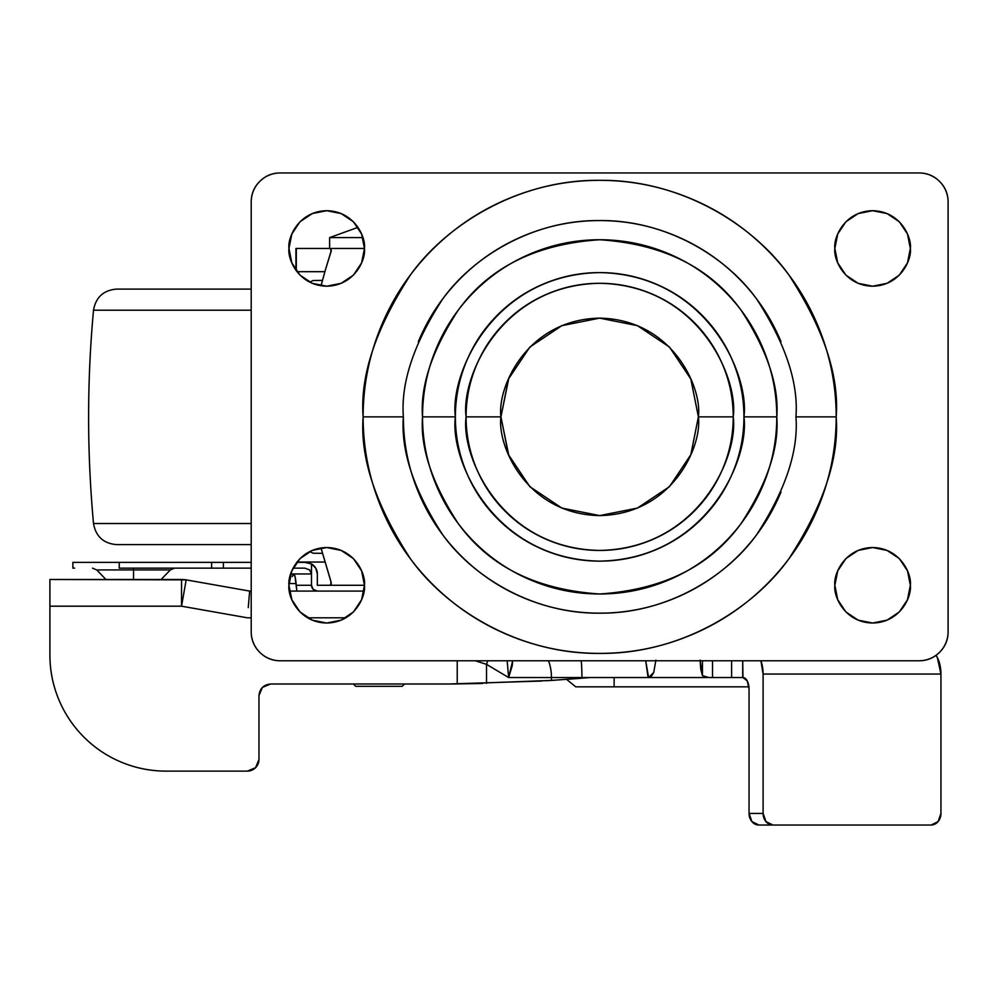 <?xml version="1.0" encoding="UTF-8"?>
<svg xmlns="http://www.w3.org/2000/svg" width="998" height="998" viewBox="0 0 998 998"><rect width="100%" height="100%" fill="white"/><g stroke="black" fill="none" stroke-linecap="round" stroke-linejoin="round"><path stroke-width="1.5" d="M329.614 237.611L358.008 227.344L329.614 237.611L362.873 237.611L329.614 237.611L329.614 248.452M402.206 686.325L355.75 686.325L402.206 686.325L404.527 684.004M330.575 580.25L320.982 547.964L331.299 582.857L331.062 584.554L330.762 580.973L331.062 584.554L330.176 585.277L317.339 585.277L330.176 585.277L331.299 582.907L321.019 547.952M296.306 248.452L364.457 248.452L296.306 248.452L296.306 270.832L296.306 248.452M364.457 585.277L330.176 585.277L364.457 585.277C365.979 596.317 354.652 622.515 326.708 623.026C298.764 622.515 287.449 596.317 288.958 585.277L291.84 599.723L300.011 611.974L312.262 620.157L326.708 623.026L341.154 620.157L353.404 611.974L361.588 599.723L364.457 585.277L361.588 570.831L353.404 558.581L341.154 550.409L326.708 547.528L312.262 550.409L300.011 558.581L291.84 570.831L288.958 585.277C287.449 574.237 298.764 548.052 326.708 547.528C354.652 548.052 365.979 574.237 364.457 585.277L317.339 585.29L317.339 573.975L315.78 568.174L311.501 563.92L304.827 562.361L296.705 562.361L304.827 562.361L311.501 563.92L311.501 573.962L311.501 563.92A11.689 11.614 180 0 1 317.339 573.975L317.339 585.29L364.457 585.29M296.942 271.681L324.886 271.681L296.942 271.681M331.062 249.176L330.762 252.744L331.062 249.176L330.176 248.452L331.286 250.872L325.498 269.597L331.324 250.398M324.886 562.049L296.942 562.049L324.886 562.049M320.982 285.765L325.498 269.597L321.019 285.777M258.969 695.618C259.705 688.62 263.572 684.74 270.583 684.004L262.374 687.41L258.969 695.618L258.969 759.503A11.614 11.614 0 0 1 247.354 771.117L166.042 771.117A116.142 116.142 0 0 1 49.9 654.962L49.9 606.185L181.536 606.185L247.342 617.799L251.209 617.799L247.342 617.799L181.536 606.185L49.9 606.185L49.9 654.962C49.9 670.369 52.844 685.189 58.745 699.411C64.633 713.645 73.029 726.207 83.919 737.098C94.81 747.989 107.372 756.384 121.594 762.272C135.828 768.173 150.648 771.117 166.042 771.117L247.354 771.117L255.563 767.712L258.969 759.503L258.969 695.618L262.374 687.41L270.583 684.004L448.738 684.004L541.827 681.023M345.882 617.799L307.534 617.799L345.882 617.799M482.533 683.493L448.738 684.004A1761.495 1761.495 0 0 0 457.234 683.942L457.234 660.776L457.234 683.942L551.445 680.424L551.445 677.542L508.643 677.542L486.513 664.344L486.513 683.393L486.513 664.344L475.223 660.776L486.513 664.344A26.709 12.263 -62.1 0 0 487.773 660.776A26.709 12.263 117.9 0 1 486.513 664.344L508.643 677.542L507.171 660.776L508.643 677.542L551.445 677.542L551.445 680.424L589.968 677.542L742.949 677.542L747.265 680.935L749.049 689.156L749.049 813.432L763.096 813.432L763.096 674.049L760.925 660.776A23.228 12.213 90 0 1 763.096 674.049L763.096 813.432L765.99 821.641L772.976 825.047L931.059 825.047L938.045 821.641L940.939 813.432L940.939 674.049L763.096 674.049L940.939 674.049L940.939 813.432A11.614 9.88 -90 0 1 931.059 825.047L758.929 825.047L751.943 821.641L749.049 813.432L749.049 689.156A11.614 6.1 -90 0 0 742.949 677.542L742.712 660.776L742.712 677.542L731.596 677.542L731.596 660.776L731.596 677.542L708.967 677.542L702.442 675.658L702.442 660.776L702.442 675.658L700.134 660.776M49.9 606.185L49.9 579.476L49.9 606.185M49.9 581.971L49.9 596.966L49.9 581.971M49.9 599.112L49.9 596.966M181.536 579.476A26.709 26.709 0 0 1 186.177 579.875L49.9 579.476L181.536 579.476L181.536 606.185L181.536 579.476M249.675 591.09L186.177 579.875L181.536 606.185L186.177 579.875L249.675 591.09L248.989 598.912L249.675 591.09L251.209 591.09L249.675 591.09M551.445 680.424L589.968 677.542L581.934 677.542A26.709 3.106 -90 0 0 581.248 660.776A26.709 3.106 90 0 1 581.934 677.542L551.445 677.542L581.996 677.542L581.996 678.203L551.445 680.424L457.234 683.942A1761.495 1761.495 0 0 1 448.738 684.004L270.583 684.004M581.996 677.542L648.089 677.542L645.706 660.776L648.588 677.542L653.74 672.44L655.886 660.115L653.74 672.44L651.382 676.207M700.134 660.115L700.758 669.246L702.442 675.658L708.967 677.542L648.588 677.542M712.51 660.776L712.51 677.542L712.51 660.776M936.012 655.362L937.371 657.632L940.939 674.049A23.228 12.213 -90 0 0 935.999 655.374M748.924 686.836L575.734 686.836L614.132 686.836L614.132 677.542L614.132 686.836L748.924 686.836M581.996 678.203L546.854 680.723M364.008 591.09L289.408 591.09L364.008 591.09L296.855 591.09L295.034 576.52L293.699 574.012L292.377 576.52M248.989 598.912L248.265 607.582M512.66 660.776L512.211 665.766L508.643 677.542L512.66 660.776M551.445 677.542A26.709 13.485 -90 0 0 548.463 660.776A26.709 13.485 90 0 1 551.445 677.542M749.049 813.432A11.614 9.88 90 0 0 758.929 825.047L772.976 825.047A11.614 9.88 -90 0 1 763.096 813.432L749.049 813.432M317.352 591.09A5.838 5.813 180 0 1 311.501 585.277L311.501 573.962L290.692 573.962L311.501 573.962L309.555 569.858L304.839 568.149L293.063 568.149L304.839 568.149L309.555 569.858L311.501 573.962L311.501 585.277L313.222 589.381L317.352 591.09L296.855 591.09L296.107 583.556L288.996 583.556L296.107 583.556A26.709 3.144 -90 0 0 293.699 574.012L290.68 574.012M500.934 416.865C496.967 387.985 526.582 319.485 599.661 318.137C672.727 319.485 702.355 387.985 698.388 416.865C702.355 445.744 672.727 514.244 599.661 515.592C526.582 514.244 496.967 445.744 500.934 416.865L508.444 454.639L529.851 486.675L561.874 508.069L599.661 515.592L637.435 508.069L669.471 486.675L690.865 454.639L698.388 416.865L690.865 379.078L669.471 347.055L637.435 325.66L599.661 318.137L561.874 325.66L529.851 347.055L508.444 379.078L500.934 416.865L508.805 378.23L500.934 416.865L466.091 416.865L500.934 416.865L508.805 455.5L500.934 416.865M776.781 416.865C779.151 386.076 767.337 350.647 741.352 310.59C710.601 267.601 663.358 243.986 599.661 239.745C535.951 243.986 488.721 267.601 457.957 310.59C431.972 350.647 420.17 386.076 422.528 416.865L455.387 416.865C449.587 374.662 492.875 274.562 599.661 272.591C706.447 274.562 749.735 374.662 743.934 416.865L776.781 416.865C776.781 393.374 772.29 370.782 763.295 349.075C754.313 327.381 741.514 308.232 724.897 291.616C708.293 275.011 689.144 262.212 667.437 253.218C645.743 244.236 623.139 239.745 599.661 239.745C576.17 239.745 553.578 244.236 531.872 253.218C510.178 262.212 491.016 275.011 474.412 291.616C457.795 308.232 445.008 327.381 436.014 349.075C427.019 370.782 422.528 393.374 422.528 416.865C422.528 440.355 427.019 462.947 436.014 484.641C445.008 506.348 457.795 525.497 474.412 542.114C491.016 558.718 510.178 571.517 531.872 580.512C553.578 589.494 576.17 593.985 599.661 593.985C623.139 593.985 645.743 589.494 667.437 580.512C689.144 571.517 708.293 558.718 724.897 542.114C741.514 525.497 754.313 506.348 763.295 484.641C772.29 462.947 776.781 440.355 776.781 416.865L743.934 416.865C743.934 436.001 740.266 454.402 732.944 472.079C725.621 489.756 715.204 505.35 701.669 518.885C688.146 532.408 672.54 542.837 654.863 550.16C637.198 557.483 618.785 561.138 599.661 561.138C580.524 561.138 562.124 557.483 544.446 550.16C526.769 542.837 511.163 532.408 497.64 518.885C484.105 505.35 473.688 489.756 466.365 472.079C459.043 454.402 455.387 436.001 455.387 416.865C455.387 397.728 459.043 379.327 466.365 361.65C473.688 343.973 484.105 328.379 497.64 314.844C511.163 301.321 526.769 290.892 544.446 283.569C562.124 276.246 580.524 272.591 599.661 272.591C618.785 272.591 637.198 276.246 654.863 283.569C672.54 290.892 688.146 301.321 701.669 314.844C715.204 328.379 725.621 343.973 732.944 361.65C740.266 379.327 743.934 397.728 743.934 416.865C749.735 459.068 706.447 559.167 599.661 561.138C492.875 559.167 449.587 459.068 455.387 416.865L422.528 416.865C420.17 447.653 431.972 483.082 457.957 523.139C488.721 566.128 535.951 589.743 599.661 593.985C663.358 589.743 710.601 566.128 741.352 523.139C767.337 483.082 779.151 447.653 776.781 416.865M403.367 416.865C400.747 382.745 413.833 343.487 442.625 299.088C472.74 256.935 533.019 219.797 599.661 220.57C666.29 219.797 726.569 256.935 756.684 299.088C785.476 343.487 798.562 382.745 795.942 416.865L836.187 416.865C839.343 375.747 823.575 328.454 788.882 274.949C752.579 224.151 679.95 179.403 599.661 180.339C519.359 179.403 446.73 224.151 410.44 274.949C375.747 328.454 359.979 375.747 363.135 416.865L403.367 416.865L363.135 416.865C363.135 448.227 369.135 478.404 381.136 507.383C393.137 536.35 410.228 561.936 432.408 584.117C454.589 606.285 480.163 623.376 509.142 635.389C538.122 647.39 568.286 653.391 599.661 653.391C631.023 653.391 661.187 647.39 690.167 635.389C719.146 623.376 744.72 606.285 766.901 584.117C789.081 561.936 806.172 536.35 818.173 507.383C830.174 478.404 836.187 448.227 836.187 416.865C836.187 385.502 830.174 355.325 818.173 326.346C806.172 297.367 789.081 271.793 766.901 249.612C744.72 227.432 719.146 210.341 690.167 198.34C661.187 186.339 631.023 180.339 599.661 180.339C568.286 180.339 538.122 186.339 509.142 198.34C480.163 210.341 454.589 227.432 432.408 249.612C410.228 271.793 393.137 297.367 381.136 326.346C369.135 355.325 363.135 385.502 363.135 416.865C359.979 457.97 375.747 505.275 410.44 558.78C446.73 609.578 519.359 654.326 599.661 653.391C679.95 654.326 752.579 609.578 788.882 558.78C823.575 505.275 839.343 457.97 836.187 416.865L795.942 416.865C798.562 450.984 785.476 490.243 756.684 534.641C726.569 576.794 666.29 613.932 599.661 613.159C533.019 613.932 472.74 576.794 442.625 534.641C413.833 490.243 400.747 450.984 403.367 416.865C403.367 442.9 408.344 467.937 418.312 491.977C428.267 516.028 442.451 537.261 460.864 555.661C479.265 574.062 500.497 588.246 524.536 598.214C548.588 608.169 573.625 613.159 599.661 613.159C625.684 613.159 650.721 608.169 674.773 598.214C698.825 588.246 720.045 574.062 738.458 555.661C756.858 537.261 771.042 516.028 781.01 491.977M561.15 325.959L562.598 325.36L561.15 325.959M599 318.137L600.309 318.137L599 318.137M636.961 325.46L637.909 325.847L636.961 325.46M690.803 378.916L698.388 416.865L733.231 416.865C738.595 377.793 698.525 285.116 599.661 283.295C500.796 285.116 460.714 377.793 466.091 416.865C466.091 434.579 469.472 451.62 476.258 467.975C483.032 484.342 492.688 498.788 505.213 511.313C517.737 523.838 532.171 533.493 548.538 540.267C564.905 547.041 581.946 550.434 599.661 550.434C617.363 550.434 634.404 547.041 650.771 540.267C667.138 533.493 681.584 523.838 694.109 511.313C706.634 498.788 716.277 484.342 723.063 467.975C729.837 451.62 733.231 434.579 733.231 416.865C733.231 399.15 729.837 382.109 723.063 365.755C716.277 349.387 706.634 334.941 694.109 322.416C681.584 309.891 667.138 300.236 650.771 293.462C634.404 286.688 617.363 283.295 599.661 283.295C581.946 283.295 564.905 286.688 548.538 293.462C532.171 300.236 517.737 309.891 505.213 322.416C492.688 334.941 483.032 349.387 476.258 365.755C469.472 382.109 466.091 399.15 466.091 416.865C460.714 455.936 500.796 548.613 599.661 550.434C698.525 548.613 738.595 455.936 733.231 416.865L698.388 416.865L690.803 454.789L698.388 416.865L690.803 378.916M637.909 507.882L636.961 508.269L637.909 507.882M600.309 515.592L599 515.592L600.309 515.592M562.598 508.369L561.15 507.77L562.598 508.369M364.457 248.452C365.979 259.492 354.652 285.678 326.708 286.201C298.764 285.678 287.449 259.492 288.958 248.452L291.84 262.898L300.011 275.136L312.262 283.32L326.708 286.201L341.154 283.32L353.404 275.136L361.588 262.898L364.457 248.452L361.588 234.006L353.404 221.756L341.154 213.572L326.708 210.703L312.262 213.572L300.011 221.756L291.84 234.006L288.958 248.452C287.449 237.412 298.764 211.214 326.708 210.703C354.652 211.214 365.979 237.412 364.457 248.452M910.351 248.452C911.873 259.492 900.545 285.678 872.601 286.201C844.67 285.678 833.342 259.492 834.852 248.452L837.734 262.898L845.917 275.136L858.155 283.32L872.601 286.201L887.047 283.32L899.298 275.136L907.481 262.898L910.351 248.452L907.481 234.006L899.298 221.756L887.047 213.572L872.601 210.703L858.155 213.572L845.917 221.756L837.734 234.006L834.852 248.452C833.342 237.412 844.67 211.214 872.601 210.703C900.545 211.214 911.873 237.412 910.351 248.452M910.351 585.277C911.873 596.317 900.545 622.515 872.601 623.026C844.67 622.515 833.342 596.317 834.852 585.277L837.734 599.723L845.917 611.974L858.155 620.157L872.601 623.026L887.047 620.157L899.298 611.974L907.481 599.723L910.351 585.277L907.481 570.831L899.298 558.581L887.047 550.409L872.601 547.528L858.155 550.409L845.917 558.581L837.734 570.831L834.852 585.277C833.342 574.237 844.67 548.052 872.601 547.528C900.545 548.052 911.873 574.237 910.351 585.277M919.058 172.953A29.042 29.042 0 0 1 948.1 201.995L948.1 631.734A29.042 29.042 0 0 1 919.058 660.776L280.251 660.776A29.042 29.042 0 0 1 251.209 631.734L251.209 201.995A29.042 29.042 0 0 1 280.251 172.953L919.058 172.953C927.08 172.953 933.928 175.785 939.592 181.461C945.268 187.125 948.1 193.974 948.1 201.995L948.1 631.734C948.1 639.755 945.268 646.604 939.592 652.268C933.928 657.944 927.08 660.776 919.058 660.776L280.251 660.776C272.229 660.776 265.393 657.944 259.717 652.268C254.053 646.604 251.209 639.755 251.209 631.734L251.209 201.995C251.209 193.974 254.053 187.125 259.717 181.461C265.393 175.785 272.229 172.953 280.251 172.953L919.058 172.953M418.312 341.753C428.267 317.701 442.451 296.468 460.864 278.068C479.265 259.655 500.497 245.483 524.536 235.516C548.588 225.56 573.625 220.57 599.661 220.57C625.684 220.57 650.721 225.56 674.773 235.516C698.825 245.483 720.045 259.655 738.458 278.068C756.858 296.468 771.042 317.701 781.01 341.753M161.115 579.476L170.371 569.92L133.532 569.92L133.532 568.149L133.532 569.92L96.694 569.92L133.532 569.92L133.532 579.476L133.532 569.92L96.694 569.92L92.515 568.149M74.6 562.361L251.209 562.361L223.377 562.361L223.377 568.149L211.626 568.149L211.626 562.361L119.236 562.361L119.236 568.149L211.626 568.149L211.626 562.361L223.377 562.361L223.377 568.149L119.236 568.149L119.236 562.361L72.966 562.361M223.377 568.149L251.209 568.149L223.377 568.149M72.966 568.149L74.6 568.149M311.501 585.277L296.281 585.277L311.501 585.277M133.532 569.92L170.371 569.92L133.532 569.92M309.904 551.482L312.935 553.204L322.416 553.341M322.416 280.388L312.935 280.525L309.904 282.247M251.209 289.096L116.641 289.096L251.209 289.096M116.641 544.621L251.209 544.621L116.641 544.621C103.53 543.523 95.82 536.487 93.513 523.526L251.209 523.526L93.513 523.526C86.976 452.418 86.976 381.311 93.513 310.203L251.209 310.203L93.513 310.203C95.82 297.242 103.53 290.206 116.641 289.096M355.75 686.325L353.417 684.004M295.932 270.321L295.932 248.452M566.627 679.389L575.734 686.836M72.891 562.361L72.891 568.149M105.95 579.476L96.694 569.92M170.371 569.92L174.538 568.149"/></g></svg>
